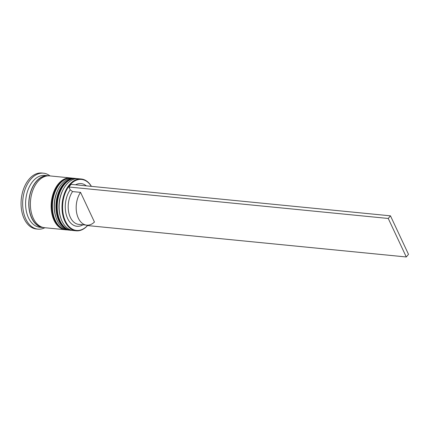 <?xml version="1.0" encoding="UTF-8"?>
<svg xmlns="http://www.w3.org/2000/svg" width="430" height="430" viewBox="0 0 430 430"><rect width="100%" height="100%" fill="white"/><g stroke="black" fill="none" stroke-linecap="round" stroke-linejoin="round"><path stroke-width="0.64" d="M91.343 186.357A25.612 16.324 95.6 0 0 69.778 185.201A25.612 16.324 95.6 0 0 65.166 220.579A25.612 16.324 95.6 0 0 87.478 225.562M87.564 225.567A26.031 16.593 -84.4 0 1 76.148 230.808A26.031 16.593 -84.4 0 1 62.404 212.882A26.031 16.593 -84.4 0 1 69.311 184.852A26.031 16.593 -84.4 0 1 81.254 178.998A26.031 16.593 -84.4 0 1 91.429 186.367M60.732 217.827L60.501 217.102A24.779 15.797 -84.4 0 1 63.231 189.388L63.602 188.722A26.031 16.593 95.6 0 0 60.732 217.827A26.031 16.593 95.6 0 0 73.277 230.523L76.148 230.808M81.254 178.998L78.378 178.719A26.031 16.593 95.6 0 0 66.435 184.567A26.031 16.593 95.6 0 0 63.602 188.722M55.943 217.354L55.712 216.629A24.779 15.797 -84.4 0 1 58.442 188.921L58.813 188.249A26.031 16.593 95.6 0 0 55.943 217.354A26.031 16.593 95.6 0 0 68.483 230.055L70.085 230.211A26.031 16.593 -84.4 0 1 56.335 212.286A26.031 16.593 -84.4 0 1 63.242 184.25A26.031 16.593 -84.4 0 1 75.185 178.402A26.031 16.593 -84.4 0 1 75.658 178.461M75.185 178.402L73.589 178.246A26.031 16.593 95.6 0 0 61.646 184.094A26.031 16.593 95.6 0 0 58.813 188.249M43.736 227.583A26.031 16.593 -84.4 0 1 42.935 227.534L39.743 227.223A26.031 16.593 -84.4 0 1 25.999 209.297A26.031 16.593 -84.4 0 1 32.9 181.261A26.031 16.593 -84.4 0 1 44.849 175.413L48.042 175.725A26.031 16.593 -84.4 0 1 48.837 175.838M44.881 227.728A28.111 17.92 -84.4 0 1 37.942 229.136A28.111 17.92 -84.4 0 1 23.096 209.775A28.111 17.92 -84.4 0 1 30.552 179.498A28.111 17.92 -84.4 0 1 43.457 173.182A28.111 17.92 -84.4 0 1 49.987 175.918M70.552 230.249A26.031 16.593 -84.4 0 1 70.085 230.211M65.763 229.776A26.031 16.593 -84.4 0 1 65.29 229.738A26.031 16.593 -84.4 0 1 51.546 211.813A26.031 16.593 -84.4 0 1 58.448 183.782A26.031 16.593 -84.4 0 1 70.396 177.929A26.031 16.593 -84.4 0 1 70.864 177.988M65.29 229.738L44.532 227.696A26.031 16.593 -84.4 0 1 30.788 209.77A26.031 16.593 -84.4 0 1 37.69 181.734A26.031 16.593 -84.4 0 1 49.638 175.886L70.396 177.929M42.935 227.534A26.031 16.593 -84.4 0 1 29.192 209.614A26.031 16.593 -84.4 0 1 36.093 181.578A26.031 16.593 -84.4 0 1 48.042 175.725M37.942 229.136L36.346 228.98A28.111 17.92 -84.4 0 1 21.5 209.62A28.111 17.92 -84.4 0 1 28.955 179.342A28.111 17.92 -84.4 0 1 41.86 173.027L43.457 173.182M86.774 225.159L86.935 225.508L406.291 256.973L388.252 218.467L68.897 187.002L70.214 189.807L72.562 191.576L80.55 192.366L94.444 222.03A19.366 12.346 -84.4 0 1 86.704 225.153A19.366 12.346 -84.4 0 1 76.642 212.796A19.366 12.346 -84.4 0 1 80.55 192.366M82.969 224.782A21.446 13.674 -84.4 0 1 66.892 216.715A21.446 13.674 -84.4 0 1 70.214 189.807M68.897 187.002L71.106 184.362L390.462 215.833L388.252 218.467M75.567 184.803A21.446 13.674 -84.4 0 1 86.339 185.868M86.704 225.153L78.717 224.363A19.366 12.346 -84.4 0 1 68.655 212.011A19.366 12.346 -84.4 0 1 72.562 191.576M406.291 256.973L408.5 254.34L390.462 215.833M63.414 189.06A24.779 15.797 95.6 0 0 60.619 217.456M72.337 230.389L71.358 230.335A26.031 16.593 -84.4 0 1 57.615 212.415A26.031 16.593 -84.4 0 1 64.516 184.379A26.031 16.593 -84.4 0 1 76.465 178.525L76.148 178.498A26.031 16.593 95.6 0 0 64.199 184.346A26.031 16.593 95.6 0 0 57.292 212.382A26.031 16.593 95.6 0 0 71.041 230.303A26.031 16.593 95.6 0 0 71.203 230.319M76.303 178.514A26.031 16.593 95.6 0 0 76.148 178.498C71.563 178.16 67.408 180.159 63.694 184.508C51.24 197.988 55.97 229.926 71.041 230.303L71.358 230.335M58.625 188.593A24.779 15.797 95.6 0 0 55.83 216.983M67.548 229.921L66.569 229.862A26.031 16.593 -84.4 0 1 52.825 211.942A26.031 16.593 -84.4 0 1 59.727 183.906A26.031 16.593 -84.4 0 1 71.676 178.058L71.353 178.025A26.031 16.593 95.6 0 0 59.41 183.873A26.031 16.593 95.6 0 0 52.503 211.909A26.031 16.593 95.6 0 0 66.252 229.835A26.031 16.593 95.6 0 0 66.408 229.846M71.514 178.041A26.031 16.593 95.6 0 0 71.353 178.025C66.768 177.687 62.619 179.692 58.899 184.035C46.451 197.515 51.181 229.453 66.252 229.835L66.569 229.862M42.398 227.26A25.821 16.458 -84.4 0 1 29.261 209.125A25.821 16.458 -84.4 0 1 36.168 181.739A25.821 16.458 -84.4 0 1 47.456 175.892M77.438 178.665L76.465 178.525M72.643 178.192L71.676 178.058"/></g></svg>
